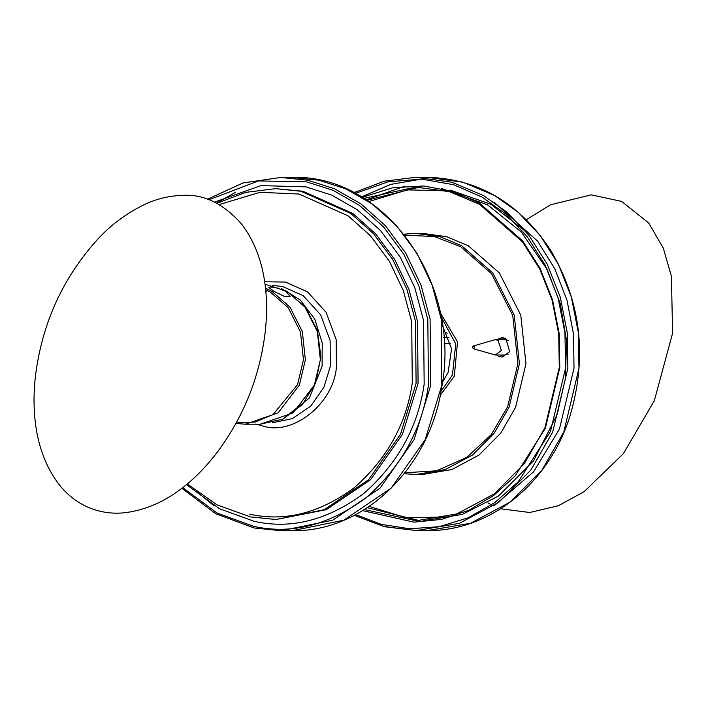 <?xml version="1.0" encoding="UTF-8"?>
<svg xmlns="http://www.w3.org/2000/svg" width="708" height="708" viewBox="0 0 708 708"><rect width="100%" height="100%" fill="white"/><g stroke="black" fill="none" stroke-linecap="round" stroke-linejoin="round"><path stroke-width="1.06" d="M448.969 337.566L443.774 337.574M444.181 343.725L450.739 343.716M285.616 291.236L290.121 296.448L284.067 296.254L273.854 291.254L268.783 287.395L270.412 286.988L277.377 288.05L285.616 291.236M447.164 333.291L443.12 330.884M442.571 381.789L444.42 379.426M265.819 291.634L266.925 291.749M473.13 348.628L472.528 346.77L474.121 346.07L474.732 347.92L473.13 348.628M473.325 345.991L495.308 339.636L498.034 340.318L501.353 350.478L495.326 355.009L473.333 348.708M495.308 339.636L505.131 339.628L508.149 340.468M508.167 354.142L505.149 354.991L495.326 355.009M503.954 356.885L500.538 355M500.521 339.636L503.928 337.734M496.821 339.636L502.078 337.504L505.831 338.512L509.68 351.655L502.105 357.124L498.352 356.115L496.839 355M404.188 473.723L416.012 474.493L445.367 469.546L472.457 455.067L494.211 433.154L509.07 407.242L519.424 363.691L514.229 315.157L492.856 273.005L461.775 245.791L440.137 236.702L415.738 233.357L403.914 234.162M404.675 235.118L434.482 236.578L460.784 246.791L491.573 273.757L512.751 315.52L517.893 363.602L507.636 406.746L491.219 434.624L466.776 457.386L436.615 470.793L404.949 472.767M415.738 233.357L422.287 233.357L446.686 236.702L468.324 245.782L499.405 272.996L520.778 315.149L525.964 363.682L515.619 407.233L500.76 433.146L479.006 455.058L451.916 469.537L422.561 474.484L416.012 474.493M440.252 395.276L454.315 376.249L457.527 341.849L440.155 312.52M363.992 198.382L415.826 187.098L449.598 191.726L479.537 204.293L522.539 241.95L539.744 269.049L552.116 300.281L558.709 333.787L559.293 367.434L544.974 427.694L524.407 463.545L494.317 493.874L456.828 513.911L416.216 520.761L364.354 509.592M362.638 510.645L413.985 522.159L441.642 519.371L468.687 510.362L493.618 495.529L515.15 475.935L545.346 428.313L559.789 367.549L559.196 333.618L552.55 299.829L540.071 268.341L522.725 241.012L479.36 203.037L453.129 191.541L423.738 185.983L392.763 187.735L362.275 197.337M440.934 316.432L455.748 343.964L452.439 375.01L441.022 391.365M442.527 382.072L448.102 372.523L451.562 348.867L442.465 325.724M260.243 424.207L283.014 419.083L302.413 404.534L315.662 382.745L320.901 356.85L317.405 330.548L305.661 307.635L287.324 291.404L265.004 284.235L286.846 291.236L304.918 307.06L317.343 331.565L320.361 359.788L314.343 385.108L293.059 412.906L260.243 424.207L245.251 424.225L278.067 412.923L299.351 385.125L305.369 359.806L302.351 331.583L289.926 307.077L271.854 291.254L265.473 288.112M235.95 423.402L245.251 424.225L235.941 423.411M265.642 289.705L270.403 292.13L288.218 307.732L300.475 331.902L303.449 359.726L297.51 384.692L273.076 414.516L255.066 422.065L236.348 422.658M366.31 199.86L405.029 186.116M494.379 202.426L537.602 241.145L554.771 268.739L567.055 300.413L573.533 334.282L574.002 368.24L559.453 429.048L533.664 471.714L494.733 505.246M421.508 179.115L390.851 184.363L361.549 196.904M419.313 187.142L366.948 200.267M367.302 507.698L419.702 520.707M355.31 193.399L388.002 181.85L421.552 179.115L453.483 184.682L481.918 197.001L505.415 213.701L527.026 236.499L545.063 264.916L558.037 297.67L564.949 332.813L565.568 368.098L550.541 431.296L518.106 481.953L494.874 502.565L468.032 517.867L439.031 526.725L409.587 528.761L381.355 524.38L355.681 514.601M368.886 201.559L407.489 189.859L446.235 190.833M446.606 516.955L406.047 517.769L369.24 506.406M494.511 195.479L518.238 212.338L540.054 235.348L558.267 264.049L571.365 297.112L578.347 332.592L578.967 368.222L563.798 432.022L542.027 469.988L510.158 502.096L470.475 523.309L427.464 530.558C489.334 531.442 548.718 483.794 569.816 416.543C587.49 357.513 581.153 302.157 550.797 250.473C519.699 203.108 478.458 178.708 427.057 177.274L462.811 182.168L494.511 195.479M354.327 515.309L383.745 526.504L416.366 530.575L459.368 523.318L499.06 502.105L530.929 469.997L552.7 432.039L567.869 368.231L567.241 332.61L560.267 297.13L547.169 264.057L528.947 235.366L507.14 212.347L483.414 195.488L451.713 182.186L415.959 177.283L427.057 177.274M275.598 188.664L302.909 191.257L352.796 213.453L375.594 233.799L394.763 259.615L408.967 289.448L417.49 321.326L418.083 383.311L402.463 434.314L370.603 479.67L326.273 509.671L275.978 519.522L324.282 509.671L368.611 479.67L400.471 434.314L416.092 383.32L415.49 321.326L406.976 289.448L392.772 259.624L373.603 233.799L350.805 213.453L300.918 191.266L275.598 188.664L245.596 192.381L216.949 203.302M186.408 484.653L219.489 508.751L254.243 521.327C290.935 529.566 327.423 520.309 363.708 493.573C397.923 463.377 418.074 426.889 424.172 384.108L423.552 320.432L414.799 287.696L400.215 257.057L380.523 230.534L357.106 209.639L331.663 195.098L305.874 186.841L260.942 185.62L214.551 202.107M250.659 516.92L275.978 519.522L250.508 516.902L217.126 504.928L187.266 483.945M208.984 199.762L258.455 180.921L306.635 181.876L333.194 190.372L359.399 205.347L383.506 226.861L403.781 254.172L418.809 285.722L427.818 319.432L428.446 384.993C422.172 429.057 401.418 466.625 366.186 497.715C328.831 525.248 291.254 534.779 253.473 526.301L217.161 513.07L182.691 487.617M235.826 192.089L216.604 203.116M272.182 285.404L282.527 286.483L303.236 295.696L320.662 314.865L330.105 340.486L330.353 366.231L323.875 387.382L310.67 406.206L292.298 418.667L272.261 422.791M255.792 424.021L263.243 426.119C293.457 435.739 333.707 403.233 336.433 367.018L336.167 339.601L326.114 312.299L307.546 291.882L285.483 282.058L264.659 281.775M219.25 204.55L260.004 192.319L299.068 194.027L348.106 215.843L370.523 235.835L389.365 261.225L403.33 290.546L411.702 321.883L412.295 382.824C406.463 423.773 387.17 458.695 354.425 487.591C319.697 513.185 284.775 522.044 249.659 514.158M282.678 419.233L309.369 398.02L322.096 366.24L322.22 342.849L314.741 319.087L300.13 299.856L281.598 288.581M254.075 527.956L281.111 530.726L332.689 520.212L380.028 488.175L414.047 439.748L430.729 385.294L430.092 319.104L420.995 285.067L405.826 253.207L385.356 225.64L361.009 203.913L334.565 188.797L307.75 180.221L280.704 177.442L242.924 183L207.515 199.231M280.704 177.442L291.802 177.425L318.848 180.204L345.663 188.788L372.107 203.904L396.453 225.622L416.924 253.199L432.092 285.05L441.19 319.087L441.827 385.276L425.145 439.739L391.135 488.166L343.796 520.203L292.218 530.717L281.111 530.726L253.986 527.947L215.621 513.681L181.823 488.29M213.789 505.574L196.275 491.361M450.306 190.125L490.901 204.311L526.159 231.888M441.571 188.487L487.467 204.771L521.265 232.02L547.01 269.217L560.249 303.599L566.506 340.539L565.453 378.161L557.152 414.543L533.522 460.89L498.361 496.104L462.253 514.45L423.189 520.752M354.274 515.335L384.621 526.743L416.366 530.575L427.464 530.558M415.959 177.283L384.223 181.186L353.903 192.665M291.802 177.425C383.904 173.814 461.66 282.324 441.889 386.382C430.234 467.811 363.629 532.204 292.218 530.717M500.653 508.769L529.717 512.495L558.214 505.795L584.011 491.733L623.385 453.669L654.307 400.755L672.6 333.158L671.405 276.315L663.316 248.145L648.634 222.914L621.562 201.373L591.286 194.85L550.612 204.754L526.345 219.71M519.513 225.224L518.336 226.241M487.909 502.857L490.007 504.052M491.14 504.654L493.724 505.946M183.717 195.328C204.24 194.311 223.471 203.807 241.393 223.808C265.73 255.615 269.155 297.086 265.119 332.849C259.402 377.93 243.048 418.251 216.055 453.819C193.974 482.13 162.69 508.919 123.059 512.902C110.386 513.973 98.2 511.866 86.491 506.574C75.889 501.521 66.879 494.317 59.454 484.98C35.037 453.359 31.488 411.985 35.4 376.32C41.967 323.609 62.711 277.952 97.615 239.348C111.023 224.808 126.546 213.25 144.175 204.692C156.689 198.709 169.867 195.594 183.717 195.328"/></g></svg>
